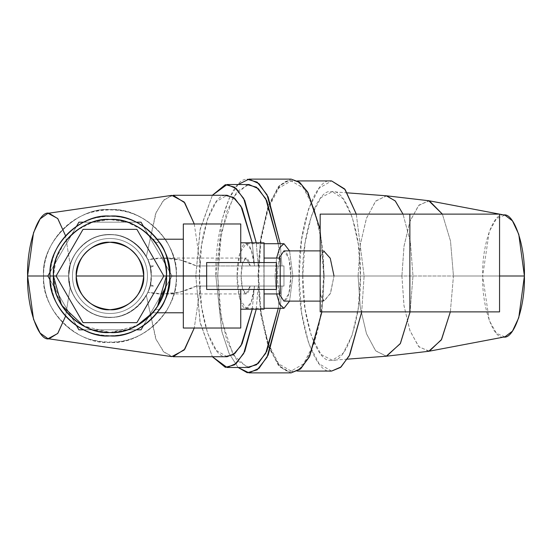 <?xml version="1.0" encoding="UTF-8"?>
<svg xmlns="http://www.w3.org/2000/svg" width="552" height="552" viewBox="0 0 552 552"><rect width="100%" height="100%" fill="white"/><g stroke="black" fill="none" stroke-linecap="round" stroke-linejoin="round"><path stroke-width="0.41" stroke-dasharray="2.76 2.07" d="M155.416 242.431L142.954 230.129L127.201 222.187L109.772 219.496L92.356 222.304L76.652 230.35L64.204 242.845L56.207 258.577L53.454 276C50.929 303.959 82.006 335.036 109.965 332.504C137.924 335.036 168.995 303.959 166.469 276C168.995 248.041 137.924 216.964 109.965 219.496C82.006 216.964 50.929 248.041 53.454 276C50.929 303.959 82.006 335.036 109.965 332.504C137.924 335.036 168.995 303.959 166.469 276C168.995 248.041 137.924 216.964 109.965 219.496C127.581 219.392 142.754 227.072 155.498 242.535L159.666 242.535C146.176 224.85 129.61 216.032 109.965 216.087C80.316 213.403 47.368 246.358 50.046 276L53.454 276C50.929 248.041 82.006 216.964 109.965 219.496C82.006 216.964 50.929 248.041 53.454 276L50.046 276C47.368 305.642 80.316 338.597 109.965 335.913C129.61 335.968 146.176 327.15 159.666 309.465L155.498 309.465C142.754 324.928 127.581 332.608 109.965 332.504C82.006 335.036 50.929 303.959 53.454 276L56.104 276L83.035 229.356L136.889 229.356L163.82 276L166.469 276L163.82 276L136.889 322.644L83.035 322.644L56.104 276L53.454 276C50.929 303.959 82.006 335.036 109.965 332.504C137.924 335.036 168.995 303.959 166.469 276C168.995 248.041 137.924 216.964 109.965 219.496C82.006 216.964 50.929 248.041 53.454 276C52.675 245.806 79.771 218.716 109.965 219.496C140.16 218.716 167.249 245.806 166.469 276L163.82 276L136.889 229.356L83.035 229.356L56.104 276L83.035 322.644L136.889 322.644L163.82 276L166.469 276A56.504 56.504 0 0 0 109.965 219.496A56.504 56.504 0 0 0 53.454 276L56.207 293.422L64.204 309.154L76.652 321.65L92.356 329.696L109.772 332.504L127.201 329.813L142.954 321.871L155.485 309.486M147.453 276A37.495 37.495 0 0 0 109.965 238.505A37.495 37.495 0 0 0 72.471 276A37.495 37.495 0 0 1 109.965 238.505A37.495 37.495 0 0 1 147.453 276A37.495 37.495 0 0 1 109.965 313.495A37.495 37.495 0 0 1 72.471 276A37.495 37.495 0 0 0 109.965 313.495A37.495 37.495 0 0 0 147.453 276A37.495 37.495 0 0 0 109.965 238.505A37.495 37.495 0 0 0 72.471 276A37.495 37.495 0 0 1 109.965 238.505A37.495 37.495 0 0 1 147.453 276A37.495 37.495 0 0 1 109.965 313.495A37.495 37.495 0 0 1 72.471 276A37.495 37.495 0 0 0 109.965 313.495A37.495 37.495 0 0 0 147.453 276A37.495 37.495 0 0 0 109.965 238.505A37.495 37.495 0 0 0 72.471 276A37.495 37.495 0 0 0 109.965 313.495A37.495 37.495 0 0 0 147.453 276A37.495 37.495 0 0 1 109.965 313.495A37.495 37.495 0 0 1 72.471 276A37.495 37.495 0 0 1 109.965 238.505A37.495 37.495 0 0 1 147.453 276A37.495 37.495 0 0 0 109.965 238.505A37.495 37.495 0 0 0 72.471 276A37.495 37.495 0 0 0 109.965 313.495A37.495 37.495 0 0 0 147.453 276A37.495 37.495 0 0 1 109.965 313.495A37.495 37.495 0 0 1 72.471 276A37.495 37.495 0 0 1 109.965 238.505A37.495 37.495 0 0 1 147.453 276M155.498 242.535C145.445 231.316 166.89 249.808 166.469 276L183.333 276L183.333 312.777L183.333 276L183.333 312.777L183.333 276L183.333 312.777L165.22 312.777C150.289 332.552 131.873 342.419 109.965 342.371C77.121 345.338 40.62 308.837 43.587 276L53.454 276A56.504 56.504 0 0 0 152.869 312.777C153.228 312.763 167.063 296.458 166.469 276C167.07 255.548 153.228 239.23 152.869 239.223A56.504 56.504 0 0 0 53.454 276L56.104 276L83.035 322.644L136.889 322.644L163.82 276L166.469 276C168.995 303.959 137.924 335.036 109.965 332.504C82.006 335.036 50.929 303.959 53.454 276C50.929 248.041 82.006 216.964 109.965 219.496C137.924 216.964 168.995 248.041 166.469 276L163.82 276L136.889 229.356L83.035 229.356L56.104 276L53.454 276C52.675 306.194 79.771 333.284 109.965 332.504C140.16 333.284 167.249 306.194 166.469 276L176.336 276C176.792 296.176 165.296 312.922 165.22 312.777L152.869 312.777A56.504 56.504 0 0 1 53.454 276A56.504 56.504 0 0 0 109.965 332.504A56.504 56.504 0 0 0 166.469 276C166.89 302.192 145.445 320.684 155.498 309.465L159.666 309.465C142.485 332.118 120.081 340.06 92.467 333.304C65.791 323.486 51.646 304.387 50.046 276C51.646 247.613 65.791 228.514 92.467 218.695C120.081 211.94 142.485 219.882 159.666 242.535L155.498 242.535L152.869 239.223C153.228 239.23 167.07 255.548 166.469 276C167.249 245.806 140.16 218.716 109.965 219.496C79.771 218.716 52.675 245.806 53.454 276L56.104 276L83.035 229.356L136.889 229.356L163.82 276L136.889 322.644L83.035 322.644L56.104 276L53.454 276C52.675 245.806 79.771 218.716 109.965 219.496C140.16 218.716 167.249 245.806 166.469 276C167.249 306.194 140.16 333.284 109.965 332.504C79.771 333.284 52.675 306.194 53.454 276A56.504 56.504 0 0 1 152.869 239.223L165.22 239.223C165.296 239.078 176.792 255.824 176.336 276L183.333 276L183.333 239.223L183.333 276L183.333 239.223L183.333 276L166.469 276C167.063 296.458 153.228 312.763 152.869 312.777L157.341 306.795M166.469 276.566L165.207 287.889M157.417 306.684L153.401 312.142M136.675 325.797L110.165 332.504L83.607 325.984M76.238 276C74.727 259.316 93.274 240.769 109.965 242.273C126.65 240.769 145.197 259.316 143.686 276C145.197 292.684 126.65 311.231 109.965 309.727C93.274 311.231 74.727 292.684 76.238 276L143.686 276C145.197 259.316 126.65 240.769 109.965 242.273C93.274 240.769 74.727 259.316 76.238 276C74.727 292.684 93.274 311.231 109.965 309.727C126.65 311.231 145.197 292.684 143.686 276L76.238 276C78.239 255.514 89.479 244.274 109.965 242.273C89.479 244.274 78.239 255.514 76.238 276C78.239 296.486 89.479 307.726 109.965 309.727C89.479 307.726 78.239 296.486 76.238 276C74.727 259.316 93.274 240.769 109.965 242.273C130.451 244.274 141.691 255.514 143.686 276C141.691 296.486 130.451 307.726 109.965 309.727C130.445 307.726 141.691 296.486 143.686 276C141.691 255.514 130.445 244.274 109.965 242.273C126.65 240.769 145.197 259.316 143.686 276C145.197 292.684 126.65 311.231 109.965 309.727C93.274 311.231 74.727 292.684 76.238 276M171.775 356.626L163.185 351.293L155.602 338.341L146.349 295.458C136.006 311.542 122.634 318.752 106.219 317.089C91.439 316.551 69.241 302.8 68.703 276L27.6 276L68.703 276C69.241 249.2 91.439 235.449 106.219 234.91C122.634 233.248 136.006 240.458 146.349 256.542C149.502 262.366 151.131 268.852 151.22 276C151.131 268.852 149.502 262.366 146.349 256.542C136.006 240.458 122.634 233.248 106.219 234.91C91.439 235.449 69.241 249.2 68.703 276C68.137 253.954 87.913 234.172 109.965 234.738C132.011 234.172 151.793 253.954 151.22 276C151.793 253.954 132.011 234.172 109.965 234.738C87.913 234.172 68.137 253.954 68.703 276L70.214 264.946C81.627 229.018 127.091 221.876 147.874 259.709L149.978 265.954A41.262 41.262 0 0 1 150.31 267.382L151.22 276C151.793 298.045 132.011 317.828 109.965 317.262C87.913 317.828 68.137 298.045 68.703 276C69.241 302.8 91.439 316.551 106.219 317.089C122.634 318.752 136.006 311.542 146.349 295.458C149.502 289.634 151.131 283.148 151.22 276L150.31 284.618A41.262 41.262 0 0 1 149.978 286.046L147.874 292.291C127.091 330.124 81.627 322.982 70.214 287.054L68.703 276C68.137 298.045 87.913 317.828 109.965 317.262C132.011 317.828 151.793 298.045 151.22 276C153.07 296.41 130.375 319.104 109.965 317.262C89.548 319.104 66.861 296.41 68.703 276C66.861 255.59 89.548 232.896 109.965 234.738C130.375 232.896 153.07 255.59 151.22 276C153.07 255.59 130.375 232.896 109.965 234.738C89.548 232.896 66.861 255.59 68.703 276C66.861 296.41 89.548 319.104 109.965 317.262C130.375 319.104 153.07 296.41 151.22 276L150.316 267.382L153.477 265.954L149.978 265.954L147.874 259.709L162.709 258.06L179.759 259.847L196.45 265.954L250.132 265.954L246.033 258.06L242.535 263.318L241.086 276L151.22 276L241.086 276L242.535 288.682L246.033 293.94L250.132 286.046L196.45 286.046L179.759 292.153L162.709 293.94L147.874 292.291L149.978 286.046L153.477 286.046L150.31 284.618L151.22 276L258.012 276L260.53 238.926L267.713 207.504L278.463 186.507L291.139 179.131L279.533 185.272L268.665 204.833L260.572 238.63L258.012 276L215.867 276L221.994 332.125L229.108 353.473L238.112 367.487L229.025 353.294L221.718 330.979L215.867 276C214.555 229.611 231.364 177.841 247.275 179.262M76.528 226.285L50.191 271.901L76.528 226.285M47.824 276L78.895 222.18L141.036 222.18L172.107 276L143.403 226.285L172.107 276L141.036 329.82L78.895 329.82L47.824 276L78.895 329.82L141.036 329.82L172.107 276L141.036 222.18L78.895 222.18L47.824 276L78.895 222.18L47.824 276L78.895 329.82L141.036 329.82L172.107 276L143.403 325.714L172.107 276L141.036 222.18L78.895 222.18L141.036 222.18L172.107 276L141.036 329.82L78.895 329.82L47.824 276L78.895 329.82L141.036 329.82L172.107 276L141.036 222.18L78.895 222.18L47.824 276L78.895 222.18L141.036 222.18L172.107 276L141.036 329.82L78.895 329.82L47.824 276L68.703 276L47.824 276M136.303 222.18L83.628 222.18L136.303 222.18M83.628 329.82L136.303 329.82L83.628 329.82M50.191 280.099L76.528 325.714L50.191 280.099M240.748 242.811L264.056 242.811L264.056 264.346L263.932 262.545L240.748 262.545L240.748 223.974L240.748 262.545L206.655 262.545L276.497 262.545L206.655 262.545L276.497 262.545L263.932 262.545L263.932 289.455L276.497 289.455L263.932 289.455L264.056 276C264.056 299.143 264.056 299.143 264.056 276C264.056 299.143 264.056 299.143 264.056 276L280.202 276L280.202 293.94L280.202 276C280.202 299.143 280.202 299.143 280.202 276C280.202 299.143 280.202 299.143 280.202 276L264.056 276C264.056 252.857 264.056 252.857 264.056 276C264.056 252.857 264.056 252.857 264.056 276L276.497 276L264.056 276L263.932 262.545L276.497 262.545L276.497 289.455L206.655 289.455L276.497 289.455L276.497 262.545L206.655 262.545L206.655 289.455L206.655 262.545L206.655 289.455L240.748 289.455L240.748 328.026L183.333 328.026L183.333 223.974L183.333 276L183.333 223.974L183.333 276L206.655 276L206.655 262.545L240.748 262.545L240.748 223.974L240.748 262.545C240.748 236.677 240.748 236.677 240.748 262.545C240.748 236.677 240.748 236.677 240.748 262.545L263.932 262.545L264.056 264.346C264.056 236.173 264.056 236.173 264.056 264.346C264.056 236.173 264.056 236.173 264.056 264.346L264.056 242.811L264.056 264.346L263.932 262.545L240.748 262.545L240.748 223.974L240.748 262.545L206.655 262.545L276.497 262.545L206.655 262.545L276.497 262.545L206.655 262.545L206.655 276L183.333 276L183.333 328.026L183.333 276L183.333 328.026L183.333 276L206.655 276L206.655 289.455L240.748 289.455L240.748 328.026L240.748 289.455C240.748 315.323 240.748 315.323 240.748 289.455C240.748 315.323 240.748 315.323 240.748 289.455L263.932 289.455L264.056 287.654C264.056 315.827 264.056 315.827 264.056 287.654C264.056 315.827 264.056 315.827 264.056 287.654L264.056 309.189L264.056 287.654L263.932 289.455L240.748 289.455L240.748 328.026L240.748 289.455L206.655 289.455L276.497 289.455L206.655 289.455L276.497 289.455L206.655 289.455L276.497 289.455L276.497 262.545L276.497 289.455L263.932 289.455L263.932 262.545L276.497 262.545L263.932 262.545L264.056 276C264.056 299.143 264.056 299.143 264.056 276C264.056 299.143 264.056 299.143 264.056 276L280.202 276C280.202 252.857 280.202 252.857 280.202 276C280.202 252.857 280.202 252.857 280.202 276L264.056 276C264.056 252.857 264.056 252.857 264.056 276C264.056 252.857 264.056 252.857 264.056 276L280.202 276L275.068 276L277.049 276L279.126 258.06L277.049 276L280.202 276L264.056 276L263.932 289.455L276.497 289.455L276.497 262.545L206.655 262.545L206.655 289.455L206.655 262.545L276.497 262.545L276.497 289.455L206.655 289.455L206.655 262.545L206.655 289.455L206.655 262.545L206.655 276L183.333 276L183.333 223.974L183.333 328.026L183.333 239.223L183.333 312.777L183.333 276L183.333 312.777L183.333 276L166.469 276L176.336 276C176.792 255.824 165.296 239.078 165.22 239.223L157.265 239.223M157.265 312.777L152.869 312.777L155.498 309.465M83.035 229.356L56.104 276L83.035 229.356L136.889 229.356L83.035 229.356L56.104 276L83.035 322.644L136.889 322.644L163.82 276L136.889 229.356L163.82 276L136.889 322.644L83.035 322.644L56.104 276L83.035 322.644L136.889 322.644L163.82 276L136.889 229.356L83.035 229.356L136.889 229.356L163.82 276L136.889 322.644L83.035 322.644L56.104 276L83.035 229.356L56.104 276L83.035 229.356L136.889 229.356L83.035 229.356L136.889 229.356L163.82 276L136.889 229.356L163.82 276L136.889 322.644L163.82 276L136.889 322.644L83.035 322.644L136.889 322.644L83.035 322.644L56.104 276L83.035 322.644L56.104 276L83.035 229.356L56.104 276L83.035 229.356L136.889 229.356L83.035 229.356L56.104 276L83.035 322.644L136.889 322.644L163.82 276L136.889 229.356L163.82 276L136.889 322.644L83.035 322.644L56.104 276L83.035 322.644L136.889 322.644L163.82 276L136.889 229.356L83.035 229.356M53.454 276L43.587 276C40.62 243.163 77.121 206.662 109.965 209.629C131.873 209.581 150.289 219.448 165.22 239.223C146.266 213.976 121.447 205.054 90.756 212.465C63.328 220.296 43.146 247.482 43.587 276C42.676 240.534 74.499 208.711 109.965 209.629C145.431 208.711 177.254 240.534 176.336 276C177.254 311.466 145.431 343.289 109.965 342.371C74.499 343.289 42.676 311.466 43.587 276C43.146 304.518 63.328 331.704 90.756 339.535C121.447 346.946 146.266 338.024 165.22 312.777C165.296 312.922 176.792 296.176 176.336 276C179.303 243.163 142.802 206.662 109.965 209.629C77.121 206.662 40.62 243.163 43.587 276C40.62 308.837 77.121 345.338 109.965 342.371C142.802 345.338 179.303 308.837 176.336 276L166.469 276A56.504 56.504 0 0 1 109.965 332.504A56.504 56.504 0 0 1 53.454 276A56.504 56.504 0 0 1 109.965 219.496A56.504 56.504 0 0 1 166.469 276M275.068 276L276.573 258.06L275.068 276L241.086 276C241.403 265.181 243.052 259.205 246.033 258.06C247.655 258.046 249.014 260.675 250.132 265.954L254.493 265.954C252.823 251.602 250.008 244.184 246.033 243.708C241.631 242.266 236.732 260.026 237.132 276C236.732 291.973 241.631 309.734 246.033 308.292C250.008 307.816 252.823 300.398 254.493 286.046L250.132 286.046C249.014 291.325 247.655 293.954 246.033 293.94C243.052 292.795 241.403 286.819 241.086 276L237.132 276L239.74 253.168L246.033 243.708L251.257 249.856L254.493 265.954L283.969 265.954L283.969 276L290.89 276C290.455 260.854 288.144 252.485 283.969 250.884L288.868 258.239L290.89 276L292.87 276L289.565 301.116L292.87 276L289.565 250.884L292.87 276L283.969 276L283.969 286.046L254.493 286.046L251.257 302.144L246.033 308.292L239.74 298.832L237.132 276L275.068 276L276.573 293.94L275.068 276M277.049 276L279.126 293.94L277.049 276M320.174 271.549L320.698 256.052L324.286 250.987L330.607 259.04L334.015 276L290.89 276L288.868 293.761L283.969 301.116C288.144 299.515 290.455 291.145 290.89 276L334.015 276L330.607 292.96L324.286 301.012L320.698 295.948L320.174 280.45M320.174 214.114L499.56 214.114L409.867 214.114L409.867 311.88L499.56 311.88L320.174 311.88L409.867 311.88L409.867 214.114L320.174 214.114L499.56 214.114M499.56 311.88L320.174 311.88M320.174 250.884L323.644 250.884L320.629 256.57L320.174 270.998M320.174 281.002L320.629 295.43L323.644 301.116L330.248 293.761L334.015 276M258.626 276L299.08 276L301.558 239.616L308.602 208.773L319.153 188.163L331.6 180.925C315.509 176.674 297.625 228.963 299.08 276L258.626 276L261.096 312.384L268.148 343.227L278.698 363.837L291.139 371.075L303.586 363.837L314.136 343.227L321.181 312.384L323.658 276L321.181 239.616L314.136 208.773L303.586 188.163L291.139 180.925L278.698 188.163L268.148 208.773L261.096 239.616L258.626 276C257.17 228.963 275.055 176.674 291.139 180.925C307.229 176.674 325.114 228.963 323.658 276L364.113 276L283.969 276L283.969 286.046L283.969 265.954L283.969 276L283.969 265.954L196.45 265.954L283.969 265.954L281.948 265.954L280.237 243.708L281.948 265.954L280.099 265.954L278.277 243.708L280.099 265.954L258.184 265.954L256.245 242.811L258.184 265.954L254.479 265.954L252.25 242.811L254.479 265.954L196.45 265.954C180.373 258.143 164.179 256.066 147.874 259.709C127.091 221.876 81.627 229.018 70.214 264.946L65.564 235.773L70.214 264.946L68.703 276L70.214 287.054C81.627 322.982 127.091 330.124 147.874 292.291C164.179 295.934 180.373 293.857 196.45 286.046L283.969 286.046L196.45 286.046L200.535 286.046L194.256 328.026L200.535 286.046L283.969 286.046L283.969 276L324.272 276L321.919 311.88L324.272 276L320.174 229.315L324.272 276L323.658 276C325.114 323.037 307.229 375.325 291.139 371.075C275.055 375.325 257.17 323.037 258.626 276L258.012 276L258.626 276M356.281 214.114L364.113 276L361.712 311.88L364.113 276L356.281 214.114M331.6 371.075L319.153 363.837L308.602 343.227L301.558 312.384L299.08 276L302.758 276C301.475 234.283 317.331 187.915 331.6 191.689C345.862 187.915 361.726 234.283 360.435 276L364.113 276L360.435 276C361.726 317.717 345.862 364.085 331.6 360.311C317.331 364.085 301.475 317.717 302.758 276L299.08 276C297.625 323.037 315.509 375.325 331.6 371.075M429.352 200.818L418.989 205.075L410.06 221.028L404.036 246.047L401.911 276L482.676 276L489.272 231.502L496.503 218.585L504.887 215.135M499.56 276L453.454 276L450.515 241.079L442.38 214.114L450.515 241.079L453.454 276L499.56 276M504.887 336.865L496.503 333.415L489.272 320.498L482.676 276L401.911 276L404.036 305.953L410.06 330.972L418.989 346.925L429.352 351.182M450.342 311.88L453.454 276L412.986 276L410.364 241.79L403.008 214.114L410.364 241.79L412.986 276L453.454 276L450.342 311.88M386.635 195.822L375.802 200.983L366.521 218.143L360.29 244.557L358.096 276L401.911 276L403.974 246.475L409.825 221.676L418.533 205.565L428.711 200.714M428.711 351.286L418.533 346.435L409.825 330.324L403.974 305.525L401.911 276L358.096 276L360.29 307.443L366.521 333.856L375.802 351.017L386.635 356.178M386.248 356.212L375.532 350.713L366.383 333.47L360.256 307.188L358.096 276L302.758 276L305.028 308.768L311.473 336.382L321.078 354.501L332.345 360.283L343.144 353.252L352.252 334.843L358.31 307.761L360.435 276L412.986 276L410.088 311.88L412.986 276L360.435 276L358.31 244.239L352.252 217.157L343.144 198.748L332.345 191.716L321.078 197.499L311.473 215.618L305.028 243.232L302.758 276L358.096 276L360.256 244.812L366.383 218.53L375.532 201.287L386.248 195.787M503.541 215.011C493.219 212.278 481.744 245.826 482.676 276L524.4 276L482.676 276C481.744 306.174 493.219 339.721 503.541 336.989M149.978 265.954L153.477 265.954L150.316 267.382A41.262 41.262 0 0 0 149.978 265.954L153.477 265.954L149.978 265.954M153.477 286.046L149.978 286.046A41.262 41.262 0 0 0 150.31 284.618L153.477 286.046L149.978 286.046L153.477 286.046M173.142 195.277L164.144 199.679L156.133 212.41L146.349 256.542L155.602 213.658L163.185 200.707L171.775 195.373M194.256 223.974L200.535 265.954L194.256 223.974M65.564 316.227L70.214 287.054L65.564 316.227M238.112 184.513L229.108 198.527L221.994 219.875L215.867 276L217.709 276L221.566 320.015L233.096 354.791L247.275 367.349M280.237 308.292L281.948 286.046L280.237 308.292M291.139 372.869L278.463 365.493L267.713 344.496L260.53 313.074L258.012 276L260.572 313.37L268.665 347.167L279.533 366.728L291.139 372.869M247.275 184.651L233.096 197.209L221.566 231.985L217.709 276L220.089 240.989L226.872 211.306L237.022 191.475L249 184.513M278.277 308.292L280.099 286.046L278.277 308.292M212.361 195.277L200.252 228.928L195.794 276L200.252 323.072L212.361 356.723L199.99 321.747L195.794 276L199.99 230.253L212.361 195.277M256.245 309.189L258.184 286.046L256.245 309.189M249 367.487L237.022 360.525L226.872 340.694L220.089 311.011L217.709 276L199.472 276C198.409 314.398 212.189 357.282 225.361 356.571M225.361 195.429C212.189 194.718 198.409 237.601 199.472 276L201.577 245.109L207.559 218.916L216.522 201.418L227.086 195.277M252.25 309.189L254.479 286.046L252.25 309.189M227.086 356.723L216.522 350.582L207.559 333.084L201.577 306.891L199.472 276L151.22 276C151.131 283.148 149.502 289.634 146.349 295.458L156.133 339.59L164.144 352.321L173.142 356.723M264.056 258.06L280.202 258.06L280.202 276C280.202 252.857 280.202 252.857 280.202 276C280.202 299.143 280.202 299.143 280.202 276L280.202 293.94L264.056 293.94L264.056 258.06L264.056 293.94M240.748 328.026L240.748 289.455C240.748 315.323 240.748 315.323 240.748 289.455C240.748 315.323 240.748 315.323 240.748 289.455L240.748 309.189L240.748 289.455L263.932 289.455L264.056 287.654C264.056 315.827 264.056 315.827 264.056 287.654L264.056 276L263.932 289.455L276.497 289.455L206.655 289.455L206.655 262.545L240.748 262.545C240.748 236.677 240.748 236.677 240.748 262.545C240.748 236.677 240.748 236.677 240.748 262.545L263.932 262.545L264.056 264.346L264.056 262.545L264.056 264.346C264.056 236.173 264.056 236.173 264.056 264.346M183.333 312.777L183.333 223.974L240.748 223.974M264.056 287.654L264.056 309.189L240.748 309.189M183.333 276L183.333 223.974L183.333 276L206.655 276L183.333 276L183.333 328.026L183.333 276M240.748 289.455L206.655 289.455L240.748 289.455M183.333 239.223L152.869 239.223M162.709 258.06L246.033 258.06M246.033 293.94L162.709 293.94M264.056 243.708L246.033 243.708M246.033 308.292L264.056 308.292M323.644 301.116L320.174 301.116M297.487 180.925L291.139 180.925M297.487 371.075L291.139 371.075M347.367 192.848L332.345 191.716M347.367 359.152L332.345 360.283"/><path stroke-width="0.83" d="M169.878 276L166.469 276L169.878 276C172.555 305.642 139.608 338.597 109.965 335.913C80.316 338.597 47.368 305.642 50.046 276C47.368 246.358 80.316 213.403 109.965 216.087C139.608 213.403 172.555 246.358 169.878 276C170.706 243.984 141.981 215.259 109.965 216.087C77.949 215.259 49.225 243.984 50.046 276L53.454 276L50.046 276C49.225 308.016 77.949 336.741 109.965 335.913C141.981 336.741 170.706 308.016 169.878 276C168.588 291.725 165.186 302.875 159.666 309.465C165.186 302.875 168.588 291.725 169.878 276C168.588 260.275 165.186 249.124 159.666 242.535C165.186 249.124 168.588 260.275 169.878 276L183.333 276L169.878 276.034M157.341 306.795L166.469 276C167.249 245.806 140.16 218.716 109.965 219.496C79.771 218.716 52.675 245.806 53.454 276C52.675 245.806 79.771 218.716 109.965 219.496C140.16 218.716 167.249 245.806 166.469 276C167.249 306.194 140.16 333.284 109.965 332.504C79.771 333.284 52.675 306.194 53.454 276C52.675 306.194 79.771 333.284 109.965 332.504C140.16 333.284 167.249 306.194 166.469 276C166.89 249.808 145.445 231.316 155.498 242.535M155.485 309.486L152.876 312.763M83.607 325.984L61.576 305.187L53.454 276C50.929 248.041 82.006 216.964 109.965 219.496C137.924 216.964 168.995 248.041 166.469 276L166.469 276.566M165.207 287.889L157.417 306.684M153.401 312.142L136.675 325.797M143.686 276L76.238 276L143.686 276C141.691 255.514 130.451 244.274 109.965 242.273C89.479 244.274 78.239 255.514 76.238 276C78.239 296.486 89.479 307.726 109.965 309.727C89.479 307.726 78.239 296.486 76.238 276C78.239 255.514 89.479 244.274 109.965 242.273C130.445 244.274 141.691 255.514 143.686 276C141.691 296.486 130.445 307.726 109.965 309.727C130.451 307.726 141.691 296.486 143.686 276C145.197 259.316 126.65 240.769 109.965 242.273C93.274 240.769 74.727 259.316 76.238 276C74.727 292.684 93.274 311.231 109.965 309.727C126.65 311.231 145.197 292.684 143.686 276M56.104 276L53.454 276L56.104 276L83.035 322.644L136.889 322.644L163.82 276L166.469 276L163.82 276L136.889 229.356L83.035 229.356L56.104 276L83.035 229.356L136.889 229.356L163.82 276L136.889 322.644L83.035 322.644L56.104 276M166.469 276C168.995 303.959 137.924 335.036 109.965 332.504C82.006 335.036 50.929 303.959 53.454 276M78.895 222.18L76.528 226.285L78.895 222.18L83.628 222.18L78.895 222.18M50.191 271.901L47.824 276L50.191 280.099L47.824 276L50.191 271.901M141.036 222.18L136.303 222.18L141.036 222.18L143.403 226.285L141.036 222.18M141.036 329.82L143.403 325.714L141.036 329.82L136.303 329.82L141.036 329.82M78.895 329.82L83.628 329.82L78.895 329.82L76.528 325.714L78.895 329.82M276.573 258.06L279.919 247.248L283.969 243.708L289.565 250.884L283.969 243.708L279.774 247.524L276.573 258.06M283.969 250.884L279.126 258.06L283.969 250.884L320.174 250.884M289.565 301.116L283.969 308.292L279.919 304.752L276.573 293.94L279.774 304.476L283.969 308.292L289.565 301.116M279.126 293.94L283.969 301.116L279.126 293.94M409.867 225.768L409.867 214.114L499.56 214.114L320.174 214.114L409.867 214.114L409.867 311.88L499.56 311.88L409.867 311.88L409.867 225.768M320.174 270.998L320.174 311.88L499.56 311.88L499.56 214.114L320.174 214.114L320.174 276L280.202 276L320.174 276L320.174 281.002M334.015 276L330.248 258.239L323.644 250.884M297.487 180.925L331.6 180.925L345.179 189.619L356.281 214.114L344.676 188.95L331.593 180.925M361.712 311.88L349.74 354.901L341.081 366.942L331.6 371.075L340.467 367.466L349.25 355.847L361.712 311.88M499.56 214.128L504.887 215.135L512.449 220.848L518.763 234.29L524.4 276L499.56 276L524.4 276L518.763 317.71L512.449 331.152L504.887 336.865L429.352 351.182L441.579 339.445L450.342 311.88L441.31 339.949L428.711 351.286L386.635 356.178L400.435 343.406L410.088 311.88L400.269 343.703L386.248 356.212L347.367 359.152M347.367 192.848L386.248 195.787L395.156 200.845L403.008 214.114L395.336 201.038L386.635 195.822L428.711 200.714L442.38 214.114L429.352 200.818L499.484 214.114M503.541 336.989C513.864 339.721 525.332 306.174 524.4 276C525.332 245.826 513.864 212.278 503.541 215.011M65.564 235.773L57.691 218.488L48.01 213.293L40.123 218.923L33.52 232.716L27.6 276L33.52 319.284L40.123 333.077L48.01 338.707L57.691 333.512L65.564 316.227L57.836 333.318L49.073 338.783C38.447 341.591 26.641 307.064 27.6 276C26.641 244.936 38.447 210.409 49.073 213.217L57.836 218.682L65.564 235.773M48.01 213.293L171.775 195.373L184.161 201.984L194.256 223.974L184.782 202.805L173.142 195.277L227.086 195.277L234.897 198.575L242.066 208.194L252.25 242.811L240.989 206.262L233.172 197.264L225.361 195.429M225.361 356.571L233.172 354.736L240.989 345.738L252.25 309.189L242.066 343.806L234.897 353.425L227.086 356.723L173.142 356.723L184.782 349.195L194.256 328.026L184.161 350.016L171.775 356.626L48.01 338.707M247.275 179.262L257.225 182.16L267.058 194.787L280.237 243.708L268.127 196.905L259.033 183.678L249 179.131L238.112 184.513M291.139 179.131L299.881 182.56L308.002 192.613L320.174 229.315L307.464 191.696L299.287 182.105L291.139 179.131L249 179.131M238.112 367.487L249 372.869L259.033 368.322L268.127 355.095L280.237 308.292L267.058 357.213L257.225 369.84L247.275 372.738L238.112 367.487M321.919 311.88L309.727 356.185L300.861 368.605L291.139 372.869L300.24 369.143L309.237 357.144L321.919 311.88M227.086 184.513L212.361 195.277L225.361 184.651L234.545 187.149L243.667 198.416L256.245 242.811L244.75 200.48L236.325 188.598L227.086 184.513L249 184.513L258.322 188.667L266.795 200.755L278.277 243.708L265.726 198.685L256.542 187.211L247.275 184.651M247.275 367.349L256.542 364.789L265.726 353.314L278.277 308.292L266.795 351.244L258.322 363.333L249 367.487L227.086 367.487L236.325 363.402L244.75 351.52L256.245 309.189L243.667 353.584L234.545 364.851L225.361 367.349L212.361 356.723L227.086 367.487M47.824 276L27.6 276L47.824 276M264.056 293.94L280.202 293.94L280.202 276C280.202 252.857 280.202 252.857 280.202 276L276.497 276L280.202 276C280.202 299.143 280.202 299.143 280.202 276L280.202 258.06L264.056 258.06M240.748 223.974L240.748 262.545L240.748 223.974L183.333 223.974L183.333 276L206.655 276L206.655 289.455L276.497 289.455L206.655 289.455L206.655 262.545L206.655 289.455L206.655 262.545L276.497 262.545L276.497 289.455L276.497 262.545L206.655 262.545L206.655 276L183.333 276L183.333 328.026L240.748 328.026L240.748 289.455L240.748 328.026M264.056 262.545L264.056 242.811L264.056 262.545M264.056 309.189L264.056 289.455L264.056 309.189L240.748 309.189M183.333 276L183.333 223.974L183.333 276M157.265 239.223L183.333 239.223M157.265 312.777L183.333 312.777M283.969 243.708L264.056 243.708M264.056 308.292L283.969 308.292M320.174 301.116L283.969 301.116M331.6 371.075L297.487 371.075M249 372.869L291.139 372.869M264.056 242.811L240.748 242.811"/></g></svg>

